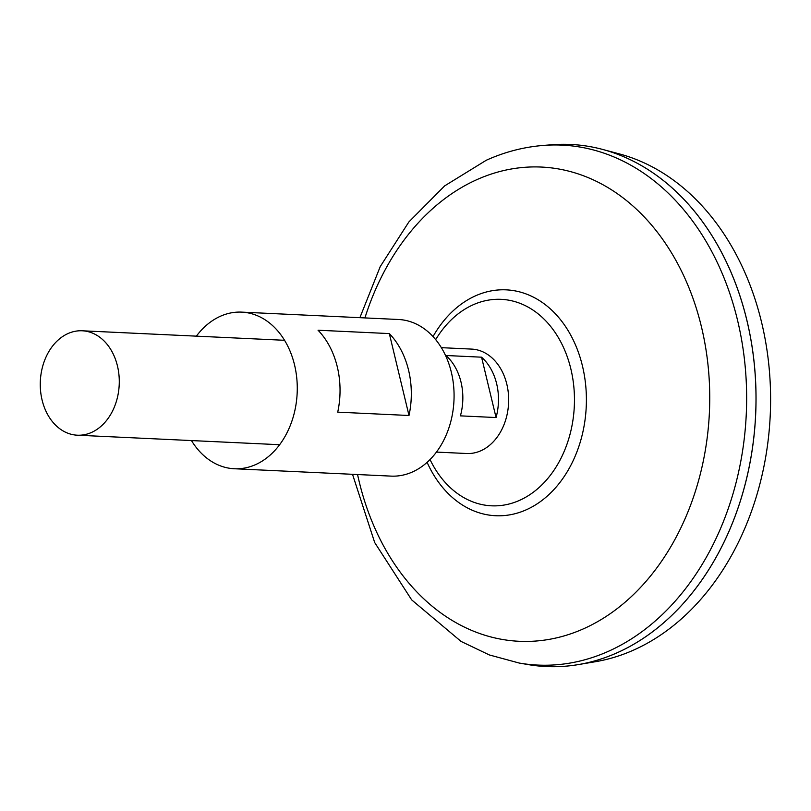 <?xml version="1.0" encoding="UTF-8"?>
<svg xmlns="http://www.w3.org/2000/svg" width="811" height="811" viewBox="0 0 811 811"><rect width="100%" height="100%" fill="white"/><g stroke="black" fill="none" stroke-linecap="round" stroke-linejoin="round"><path stroke-width="1.22" d="M496.058 417.543L460.415 415.861A52.269 39.475 -87.3 0 0 445.928 355.502L481.562 357.185A52.269 39.475 92.7 0 1 496.058 417.543L481.562 357.185M67.911 333.595A52.269 39.475 92.7 0 1 82.225 330.787A52.269 39.475 92.7 0 1 118.994 375.29A52.269 39.475 92.7 0 1 91.633 432.395A52.269 39.475 92.7 0 1 77.319 435.203A52.269 39.475 92.7 0 1 40.55 390.699A52.269 39.475 92.7 0 1 67.911 333.595M441.366 347.666L471.607 349.095A52.269 39.475 92.7 0 1 508.375 393.599A52.269 39.475 92.7 0 1 481.004 450.703A52.269 39.475 92.7 0 1 466.69 453.511L436.46 452.092M570.731 144.459A261.335 197.397 92.7 0 1 602.532 149.406L619.29 153.887A257.604 194.579 92.7 0 1 770.45 389.168A257.604 194.579 92.7 0 1 634.314 649.773A257.604 194.579 92.7 0 1 595.416 661.715L578.304 664.604A261.335 197.397 92.7 0 1 546.188 666.541M602.532 149.406A261.335 197.397 92.7 0 1 755.882 388.104A261.335 197.397 92.7 0 1 617.769 652.49A261.335 197.397 92.7 0 1 578.304 664.604M552.058 144.743A261.335 197.397 92.7 0 1 753.206 354.823A261.335 197.397 92.7 0 1 617.739 652.49A261.335 197.397 92.7 0 1 527.616 664.503L519.192 663.043A260.26 196.586 92.7 0 0 608.949 651.071A260.26 196.586 92.7 0 0 743.859 354.62A260.26 196.586 92.7 0 0 543.522 145.412L552.058 144.743M435.679 339.627A103.342 78.059 92.7 0 1 472.884 304.906A103.342 78.059 92.7 0 1 570.863 368.964A103.342 78.059 92.7 0 1 519.78 500.255A103.342 78.059 92.7 0 1 430.043 459.563M191.467 440.566A78.403 59.223 -87.3 0 0 234.328 468.748L391.135 476.118A78.403 59.223 -87.3 0 0 451.352 372.3A78.403 59.223 -87.3 0 0 398.505 319.493L241.688 312.123A78.403 59.223 -87.3 0 0 196.374 336.149M408.592 370.292A78.403 59.223 92.7 0 1 408.997 415.496L337.721 412.15A78.403 59.223 92.7 0 0 337.315 366.937A78.403 59.223 92.7 0 0 318.054 330.229L389.331 333.585A78.403 59.223 92.7 0 1 408.592 370.292M234.328 468.748A78.403 59.223 -87.3 0 0 294.545 364.93A78.403 59.223 -87.3 0 0 241.688 312.123M389.331 333.585L408.997 415.496M364.93 317.912A237.37 179.292 92.7 0 1 476.442 179.839A237.37 179.292 92.7 0 1 701.474 326.955A237.37 179.292 92.7 0 1 584.153 628.515A237.37 179.292 92.7 0 1 357.57 474.536M433.023 336.575A113.064 85.408 92.7 0 1 475.276 295.934A113.064 85.408 92.7 0 1 582.46 366.014A113.064 85.408 92.7 0 1 526.582 509.653A113.064 85.408 92.7 0 1 427.113 462.351M82.225 330.787L284.56 340.296M543.522 145.412C523.815 146.984 504.716 151.941 486.255 160.264L444.671 185.871L408.866 221.95L380.237 266.596L359.891 317.679M352.521 474.303L374.692 542.549L411.664 599.876L461.064 641.43L489.337 654.943L519.192 663.043M77.319 435.203L279.643 444.712"/></g></svg>
